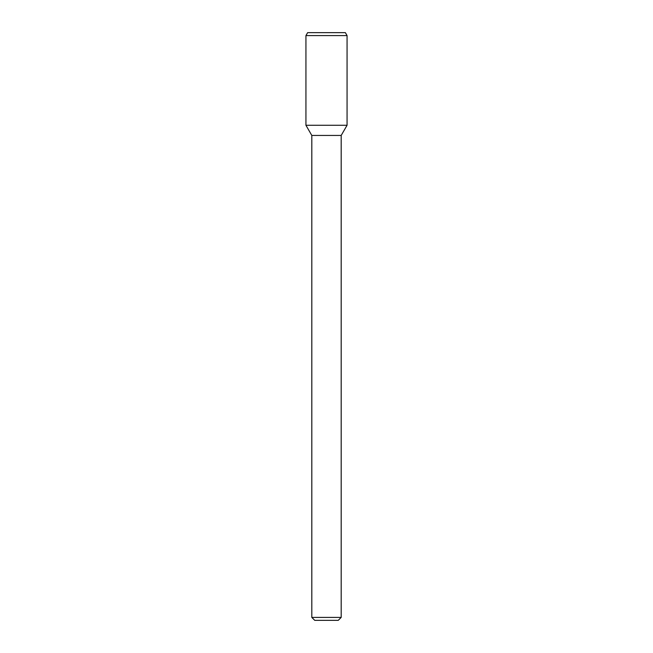 <?xml version="1.0" encoding="UTF-8"?>
<svg xmlns="http://www.w3.org/2000/svg" width="653" height="653" viewBox="0 0 653 653"><rect width="100%" height="100%" fill="white"/><g stroke="black" fill="none" stroke-linecap="round" stroke-linejoin="round"><path stroke-width="0.98" d="M341.192 617.412L311.808 617.412L314.746 620.35L338.254 620.35L341.192 617.412L341.192 135.44L347.061 125.27L347.061 35.589L305.939 35.589L305.939 125.27L347.061 125.27L305.939 125.27L311.808 135.44L341.192 135.44M305.939 35.589L307.636 32.65L345.364 32.65L347.061 35.589M311.808 617.412L311.808 135.44"/></g></svg>
